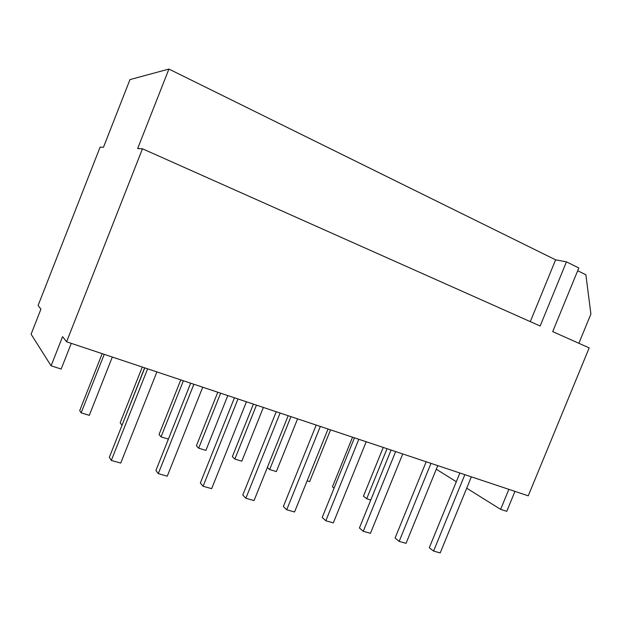 <?xml version="1.0" encoding="UTF-8"?>
<svg xmlns="http://www.w3.org/2000/svg" width="622" height="622" viewBox="0 0 622 622"><rect width="100%" height="100%" fill="white"/><g stroke="black" fill="none" stroke-linecap="round" stroke-linejoin="round"><path stroke-width="0.93" d="M555.601 259.833L168.904 69.065L129.975 79.585L103.47 147.266L100.103 147.134L38.097 305.488L40.935 309.111L31.1 334.224L51.105 365.822L62.565 336.657L66.601 341.789L528.257 495.82L589.189 347.885L552.701 331.627L578.825 267.973L566.448 261.839L555.601 259.833L530.302 321.644M387.024 448.703L366.708 498.735L370.79 499.964M383.238 447.436L363.45 496.185L366.708 498.735M352.526 437.188L332.436 486.832L334.068 488.169M330.546 429.856L309.663 481.583L307.128 480.822M290.948 416.639L269.66 469.556L276.362 471.569L297.58 418.855M267.359 467.456L269.66 469.556M256.466 405.14L234.844 459.083L241.802 461.182L263.355 407.441M253.395 404.113L232.34 456.641L234.844 459.083M220.639 393.182L198.667 448.205L205.898 450.382L227.8 395.576M217.786 392.233L196.396 445.803L198.667 448.205M183.381 380.757L161.044 436.893L168.399 439.109M180.769 379.887L159.038 434.537L161.044 436.893M144.615 367.82L122.067 425.176M142.267 367.034L120.17 422.812L121.904 425.129M104.232 354.346L81.14 412.868L89.296 415.317L112.318 357.044M102.179 353.661L79.709 410.606L81.14 412.868M464.852 474.664L433.581 551.076L440.189 552.935L471.359 476.833M459.876 473.008L429.304 547.733L433.581 551.076M430.976 463.367L399.153 541.397L406.042 543.333L437.756 465.629M426.179 461.765L395.079 538.061L399.153 541.397M395.662 451.58L363.264 531.297L370.448 533.318L402.737 453.943M391.067 450.048L359.407 527.985L363.264 531.297M358.816 439.287L325.819 520.769L333.322 522.877L366.195 441.752M354.439 437.826L322.204 517.473L325.819 520.769M320.33 426.451L286.719 509.768L294.556 511.976L328.043 429.017M316.201 425.067L283.368 506.495L286.719 509.768M280.094 413.024L245.845 498.276L254.04 500.578L288.165 415.714M276.238 411.733L242.79 495.034L245.845 498.276M237.993 398.974L203.075 486.248L211.651 488.659L246.436 401.789M234.44 397.792L200.346 483.037L203.075 486.248M193.877 384.256L158.283 473.645L167.264 476.172L202.725 387.211M190.666 383.183L155.912 470.481L158.283 473.645M147.616 368.823L111.307 460.435L120.73 463.087L156.899 371.917M144.778 367.874L109.332 457.326L111.307 460.435M508.866 489.351L500.632 509.371L466.702 488.2M456.307 481.723L436.286 469.229M514.962 491.388L506.759 511.323L500.632 509.371M577.69 270.725L585.885 274.768L590.9 314.04L578.872 343.29M168.904 69.065L137.649 148.596L142.469 148.782L540.145 326.029L566.448 261.839M66.601 341.789L142.469 148.782M71.273 343.352L61.174 369.033L51.105 365.822"/></g></svg>
